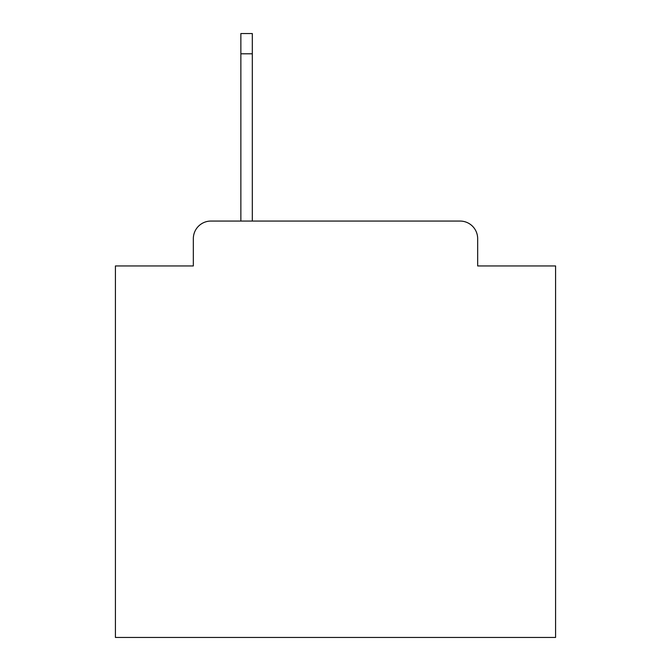 <?xml version="1.0" encoding="UTF-8"?>
<svg xmlns="http://www.w3.org/2000/svg" width="671" height="671" viewBox="0 0 671 671"><rect width="100%" height="100%" fill="white"/><g stroke="black" fill="none" stroke-linecap="round" stroke-linejoin="round"><path stroke-width="1.01" d="M193.332 238.666L193.332 265.951L193.332 238.666A17.605 17.605 0 0 1 210.937 221.061L240.864 221.061L240.864 33.55L252.313 33.55L252.313 53.797L240.864 53.797M477.668 265.951L477.668 238.666L477.668 265.951L555.58 265.951L555.58 637.45L115.42 637.45L115.42 265.951L193.332 265.951M477.668 238.666A17.605 17.605 0 0 0 460.063 221.061L210.937 221.061M252.313 53.797L252.313 221.061L460.063 221.061"/></g></svg>
